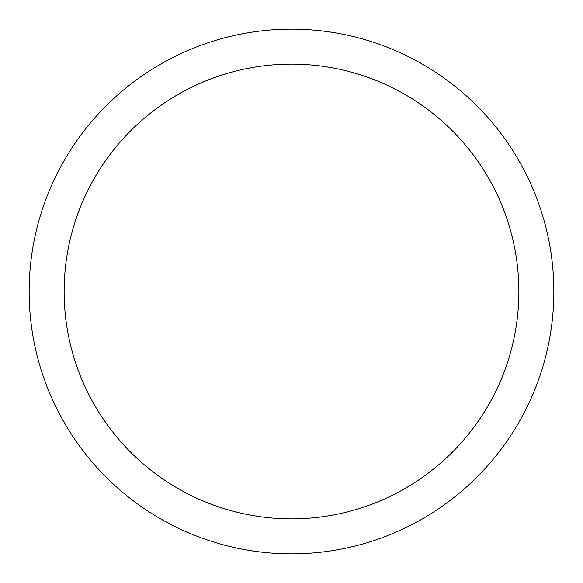 <?xml version="1.0" encoding="UTF-8"?>
<svg xmlns="http://www.w3.org/2000/svg" width="583" height="583" viewBox="0 0 583 583"><rect width="100%" height="100%" fill="white"/><g stroke="black" fill="none" stroke-linecap="round" stroke-linejoin="round"><path stroke-width="0.87" d="M291.5 29.15A262.35 262.35 0 0 1 553.85 291.5A262.35 262.35 0 0 1 291.5 553.85A262.35 262.35 0 0 1 29.15 291.5A262.35 262.35 0 0 1 291.5 29.15M291.5 64.13A227.37 227.37 0 0 1 518.87 291.5A227.37 227.37 0 0 1 291.5 518.87A227.37 227.37 0 0 1 64.13 291.5A227.37 227.37 0 0 1 291.5 64.13"/></g></svg>
